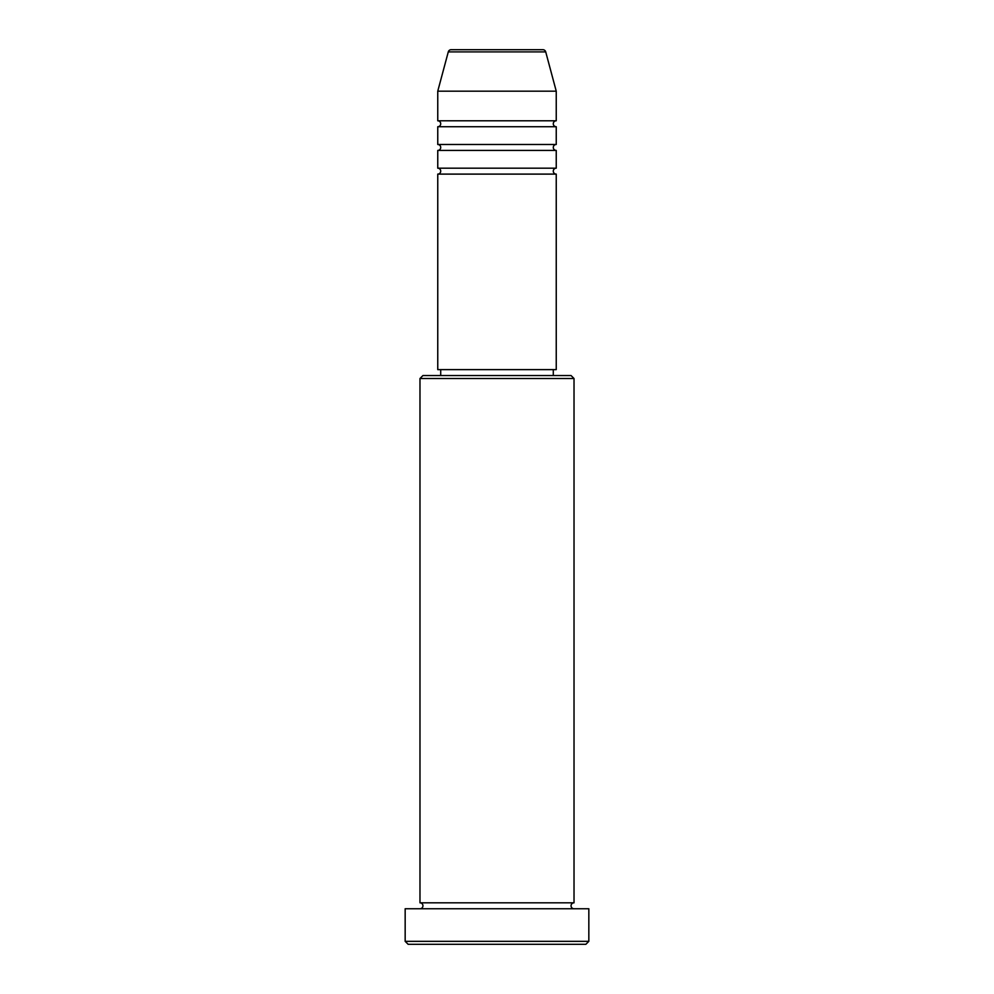 <?xml version="1.0" encoding="UTF-8"?>
<svg xmlns="http://www.w3.org/2000/svg" width="994" height="994" viewBox="0 0 994 994"><rect width="100%" height="100%" fill="white"/><g stroke="black" fill="none" stroke-linecap="round" stroke-linejoin="round"><path stroke-width="1.49" d="M542.861 49.7L451.139 49.7L542.861 49.7A2.957 2.957 0 0 1 545.718 51.899L556.242 91.175L437.758 91.175L437.758 120.796A2.957 2.957 0 0 1 440.715 123.753A2.957 2.957 0 0 1 437.758 126.723L437.758 144.49A2.957 2.957 0 0 1 440.715 147.46A2.957 2.957 0 0 1 437.758 150.417L437.758 168.185A2.957 2.957 0 0 1 440.715 171.154A2.957 2.957 0 0 1 437.758 174.112L437.758 369.619L556.242 369.619L556.242 174.112L437.758 174.112M451.139 49.7A2.957 2.957 0 0 0 448.282 51.899L437.758 91.175M556.242 91.175L556.242 120.796A2.957 2.957 0 0 0 553.285 123.753A2.957 2.957 0 0 0 556.242 126.723L556.242 144.49A2.957 2.957 0 0 0 553.285 147.46A2.957 2.957 0 0 0 556.242 150.417L556.242 168.185A2.957 2.957 0 0 0 553.285 171.154A2.957 2.957 0 0 0 556.242 174.112M419.977 378.515L422.947 375.546L571.053 375.546L574.023 378.515L419.977 378.515L419.977 902.825A2.957 2.957 0 0 1 422.947 905.795A2.957 2.957 0 0 1 419.977 908.752M585.864 944.3L408.136 944.3L405.167 941.343L588.833 941.343L585.864 944.3M574.023 378.515L574.023 902.825A2.957 2.957 0 0 0 571.053 905.795A2.957 2.957 0 0 0 574.023 908.752M556.242 150.417L437.758 150.417M556.242 168.185L437.758 168.185M440.715 369.619L440.715 375.546M553.285 369.619L553.285 375.546M574.023 902.825L419.977 902.825M588.833 941.343L588.833 908.752L405.167 908.752L405.167 941.343M556.242 120.796L437.758 120.796M556.242 126.723L437.758 126.723M556.242 144.49L437.758 144.49M545.718 51.899L448.282 51.899"/></g></svg>
